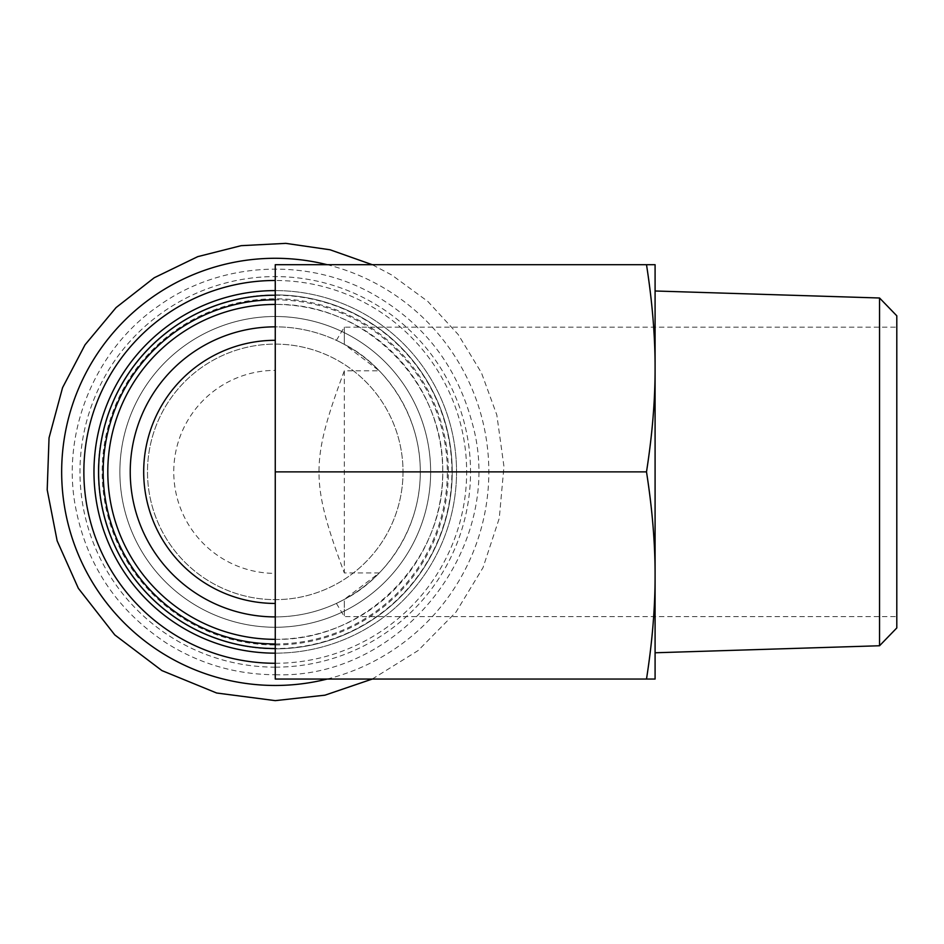 <?xml version="1.0" encoding="UTF-8"?>
<svg xmlns="http://www.w3.org/2000/svg" width="944" height="944" viewBox="0 0 944 944"><rect width="100%" height="100%" fill="white"/><g stroke="black" fill="none" stroke-linecap="round" stroke-linejoin="round"><path stroke-width="0.71" stroke-dasharray="4.72 3.54" d="M379.287 572.937L344.312 572.937C310.541 481.912 310.541 461.84 344.312 370.827L379.287 370.827L344.312 344.348C333.822 339.002 333.822 339.002 344.312 344.348C333.822 339.002 333.822 339.002 344.312 344.348L344.312 327.167L344.312 344.348C380.951 362.425 420.635 411.029 420.281 471.882C420.635 532.723 380.951 581.327 344.312 599.405C333.822 604.762 333.822 604.762 344.312 599.405C333.822 604.762 333.822 604.762 344.312 599.405L344.312 616.597L344.312 599.405L379.287 572.937A145.022 145.022 0 0 1 275.259 616.904A145.022 145.022 0 0 0 400.858 399.359A145.022 145.022 0 0 0 149.659 399.359A145.022 145.022 0 0 0 275.259 616.904L275.259 326.848A145.022 145.022 0 0 1 379.287 370.827M275.259 370.378L275.259 573.374A101.492 101.492 0 0 1 173.755 471.882A101.492 101.492 0 0 1 275.259 370.378L275.259 573.374M344.312 370.827L344.312 572.937M646.498 264.698C652.292 301.761 655.148 336.288 655.089 368.29L655.089 264.698L275.259 264.698L275.259 304.428C364.762 302.552 444.589 382.367 442.712 471.882C444.589 561.385 364.762 641.212 275.259 639.336L275.259 616.904M275.259 639.336A167.454 167.454 0 0 1 130.237 388.149A167.454 167.454 0 0 1 420.281 388.149A167.454 167.454 0 0 1 275.259 639.336L275.259 679.055L655.089 679.055L655.089 368.29C655.148 400.291 652.292 434.818 646.498 471.882C652.292 508.946 655.148 543.473 655.089 575.474C655.148 607.464 652.292 642.003 646.498 679.055M275.259 326.848L275.259 304.428M896.8 471.882L896.8 327.167L896.8 471.882M275.259 627.264A155.382 155.382 0 0 0 409.826 394.191A155.382 155.382 0 0 0 140.691 394.191A155.382 155.382 0 0 0 275.259 627.264A155.382 155.382 0 0 0 409.826 394.191A155.382 155.382 0 0 0 140.691 394.191A155.382 155.382 0 0 0 275.259 627.264A155.382 155.382 0 0 0 409.826 394.191A155.382 155.382 0 0 0 140.691 394.191A155.382 155.382 0 0 0 275.259 627.264A155.382 155.382 0 0 0 409.826 394.191A155.382 155.382 0 0 0 140.691 394.191A155.382 155.382 0 0 0 275.259 627.264M403.017 471.882A127.759 127.759 0 0 1 211.373 582.519A127.759 127.759 0 0 1 211.373 361.233A127.759 127.759 0 0 1 403.017 471.882A127.759 127.759 0 0 1 211.373 582.519A127.759 127.759 0 0 1 211.373 361.233A127.759 127.759 0 0 1 403.017 471.882M442.712 471.882L646.498 471.882M879.548 645.755L879.548 297.997M896.8 315.803L896.8 627.949M655.089 471.882L655.089 652.776L655.089 471.882M275.259 653.165A181.283 181.283 0 0 0 456.542 471.882A181.283 181.283 0 0 0 275.259 290.599A181.283 181.283 0 0 1 456.542 471.882A181.283 181.283 0 0 1 275.259 653.165A181.283 181.283 0 0 0 456.542 471.882A181.283 181.283 0 0 0 275.259 290.599M275.259 643.961A172.079 172.079 0 0 0 447.338 471.882A172.079 172.079 0 0 0 275.259 299.803M275.259 295.224A176.658 176.658 0 0 1 451.916 471.882A176.658 176.658 0 0 1 275.259 648.54M327.19 679.055A213.592 213.592 0 0 0 327.19 264.698M275.259 648.847A176.965 176.965 0 0 0 428.517 383.394A176.965 176.965 0 0 0 122 383.394A176.965 176.965 0 0 0 275.259 648.847A176.965 176.965 0 0 0 428.517 383.394A176.965 176.965 0 0 0 122 383.394A176.965 176.965 0 0 0 275.259 648.847M275.259 663.278A191.396 191.396 0 0 0 466.655 471.882A191.396 191.396 0 0 0 275.259 280.486M275.259 644.964A173.082 173.082 0 0 0 425.154 385.341A173.082 173.082 0 0 0 125.363 385.341A173.082 173.082 0 0 0 275.259 644.964M275.259 667.16A195.278 195.278 0 0 0 444.376 374.237A195.278 195.278 0 0 0 106.141 374.237A195.278 195.278 0 0 0 275.259 667.16M336.383 340.359L344.312 327.167L896.8 327.167M336.383 603.393L344.312 616.597L896.8 616.597M372.255 679.055L418.109 650.558L456.011 612.09L483.009 567.651L499.27 518.268L503.954 466.489L496.827 414.982L481.475 372.856L458.194 334.53L427.88 301.478L391.701 274.975L372.255 264.698M275.259 674.748C402.876 679.302 507.907 543.909 471.752 421.425C456.377 365.375 423.455 322.942 372.986 294.103C307.272 256.898 219.74 261.665 158.616 305.903C96.276 348.43 62.139 429.178 74.895 503.612C85.456 563.261 116.018 609.777 166.557 643.159C199.798 663.998 236.035 674.523 275.259 674.748"/><path stroke-width="1.42" d="M275.259 340.312A131.57 131.57 0 0 0 143.689 471.882A131.57 131.57 0 0 0 275.259 603.44M646.498 679.055C652.292 642.003 655.148 607.464 655.089 575.474C655.148 543.473 652.292 508.946 646.498 471.882C652.292 434.818 655.148 400.291 655.089 368.29L655.089 679.055L275.259 679.055L275.259 264.698L655.089 264.698L655.089 368.29C655.148 336.288 652.292 301.761 646.498 264.698M275.259 616.904A145.022 145.022 0 0 1 130.237 471.882A145.022 145.022 0 0 1 275.259 326.848M275.259 304.428A167.454 167.454 0 0 0 107.805 471.882A167.454 167.454 0 0 0 275.259 639.336M275.259 471.882L646.498 471.882M879.548 645.755L896.8 627.949L896.8 315.803L879.548 297.997L879.548 645.755L655.089 652.776M275.259 290.599A181.283 181.283 0 0 0 93.975 471.882A181.283 181.283 0 0 0 275.259 653.165A181.283 181.283 0 0 1 93.975 471.882A181.283 181.283 0 0 1 275.259 290.599A181.283 181.283 0 0 0 93.975 471.882A181.283 181.283 0 0 0 275.259 653.165M275.259 299.803A172.079 172.079 0 0 0 103.179 471.882A172.079 172.079 0 0 0 275.259 643.961M275.259 648.54A176.658 176.658 0 0 1 98.601 471.882A176.658 176.658 0 0 1 275.259 295.224M327.19 264.698A213.592 213.592 0 0 0 63.272 445.71A213.592 213.592 0 0 0 327.19 679.055M275.259 280.486A191.396 191.396 0 0 0 83.863 471.882A191.396 191.396 0 0 0 275.259 663.278M879.548 297.997L655.089 290.988M372.255 264.698L330.081 249.782L285.808 243.363L241.133 245.676L197.768 256.638L154.202 277.772L116.053 307.602L85.054 344.784L62.564 387.665L49.041 437.874L47.2 489.83L57.147 540.853L78.352 588.324L114.779 634.899L161.92 670.594L216.624 693.002L275.259 700.637L324.937 695.185L372.255 679.055"/></g></svg>
